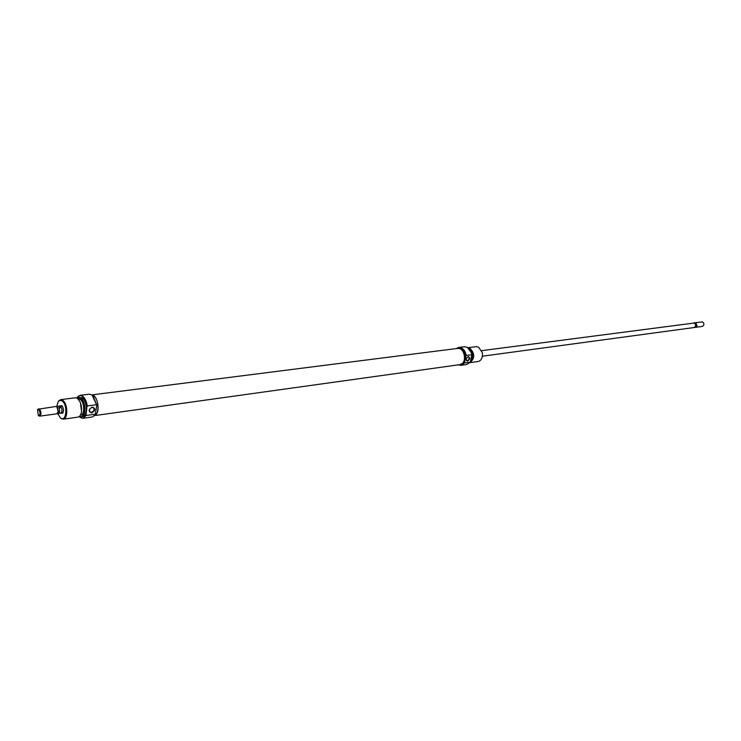 <?xml version="1.0" encoding="UTF-8"?>
<svg xmlns="http://www.w3.org/2000/svg" width="741" height="741" viewBox="0 0 741 741"><rect width="100%" height="100%" fill="white"/><g stroke="black" fill="none" stroke-linecap="round" stroke-linejoin="round"><path stroke-width="1.11" d="M458.531 364.831C460.939 365.656 462.949 364.905 464.579 362.581L461.069 365.304L458.327 364.859M456.16 348.603L458.698 347.455L461.532 347.983C464.005 349.372 465.552 351.873 466.163 355.458L465.941 355.893C465.422 352.197 463.894 349.622 461.356 348.177L456.363 348.576M461.069 365.304L466.747 364.507L470.303 362.192L471.841 354.707L471.443 352.846L467.219 347.26L464.385 346.732L458.698 347.455M468.386 356.532C470.313 357.792 469.998 359.357 467.432 361.219C465.496 359.969 465.82 358.403 468.386 356.532M467.33 360.682C469.109 359.663 469.553 358.431 468.664 356.977L468.108 356.884C466.33 357.894 465.885 359.135 466.774 360.589L467.33 360.682M468.896 349.076C472.184 352.475 472.795 356.356 470.73 360.728L471.878 355.161M469.961 362.636L478.075 361.506C480.928 360.784 482.4 358.394 482.474 354.337L482.215 352.438L478.491 347.103L476.102 346.668L467.969 347.705M470.757 360.691C473.295 357.153 473.082 353.577 470.127 349.984M468.025 347.742L469.831 348.214C474.962 353.522 475.018 358.311 470.007 362.581M470.368 350.363C472.86 353.633 473.082 356.912 471.044 360.2M470.303 362.192L464.626 362.979M458.688 348.409L461.217 348.881C464.505 351.039 465.848 354.494 465.265 359.237C464.551 362.219 463.069 363.933 460.819 364.387M465.941 355.893L464.579 362.581M471.841 354.707L466.163 355.458M59.734 405.975L61.846 405.642C63.569 407.93 63.902 410.412 62.837 413.07L60.706 413.302M62.198 406.012L60.53 406.244C62.457 409.189 62.503 411.542 60.669 413.311L60.456 413.311M92.996 395.833L96.802 405.179L91.995 394.944L89.355 394.156L79.982 395.342L82.621 396.139C84.965 398.037 86.512 401.307 87.253 405.929L96.645 404.679M79.306 416.516L80.102 417.229C82.538 418.85 84.511 418.1 86.039 414.979L83.038 418.267L79.5 416.711M86.039 414.979L86.975 406.485C86.317 401.724 84.78 398.362 82.371 396.398C80.352 395.036 78.602 395.416 77.12 397.528L76.842 398M77.12 397.528L79.982 395.342M91.643 412.959C88.142 411.487 88.364 409.504 92.301 407.022C95.784 408.495 95.57 410.477 91.643 412.959M92.06 407.448C89.596 408.476 88.939 409.958 90.059 411.903L91.523 412.274C93.987 411.236 94.644 409.754 93.514 407.819L92.06 407.448M79.482 416.368C85.317 419.341 86.373 401.955 80.556 398.195L77.194 397.963L78.565 397.361L80.788 398.037C85.882 401.279 86.151 416.507 81.139 416.683L79.657 416.461M60.419 417.97C66.264 422.935 68.163 405.021 62.179 400.983L60.271 400.316L58.391 401.214L60.595 399.649L62.8 400.344C67.857 403.623 68.172 419.008 63.198 419.184L60.419 417.97M81.028 404.391L81.677 409.254M63.198 419.184L77.962 417.127C79.833 416.729 81.028 414.821 81.547 411.412L80.343 402.344L77.601 398.445L75.378 397.769L60.595 399.649M80.436 415.127L80.686 415.09C84.854 414.932 84.631 402.289 80.398 399.584L78.296 399.056M81.139 416.683L82.557 416.488C87.577 416.303 87.308 401.094 82.214 397.861L78.565 397.361M94.95 415.21C99.581 413.339 98.664 398.936 93.718 395.833L92.282 395.166M83.038 418.267L92.393 416.951L95.191 414.858L96.802 405.179M95.848 413.617L95.469 414.376M86.197 415.469L95.57 414.173M58.391 401.214L56.677 406.596M62.874 413.015L57.576 413.441L60.66 418.248M61.503 412.811L63.078 412.626M87.253 405.929L86.975 406.485M481.631 350.66L694.289 323.02C696.179 324.799 696.086 326.299 694.039 327.541L482.372 356.208M695.215 327.346L697.105 325.808L695.79 322.817L694.382 322.863M696.086 326.781L696.744 325.734L696.123 323.447L693.752 322.881M694.919 322.696L702.57 321.927C704.441 323.697 704.358 325.188 702.311 326.42L695.54 327.337M39.662 416.155L56.918 413.821L58.261 411.542L56.881 406.828L55.946 406.476L39.505 409.004C41.413 411.987 41.468 414.376 39.662 416.155L38.523 415.59M57.909 412.913L58.437 411.338L57.14 407.087M38.31 415.386C40.449 414.988 40.635 413.08 38.875 409.653L37.532 409.884L38.31 415.386M59.345 406.049L56.927 406.448M58.474 413.552C59.762 412.496 59.956 410.607 59.067 407.874L57.659 407.68M37.763 409.504L38.68 408.736M59.067 407.874L60.901 407.633L58.919 406.133M60.669 413.283C62.485 411.533 62.439 409.189 60.521 406.263L60.901 407.633M694.178 327.503L695.929 326.948L696.179 323.678L694.975 322.965M696.179 323.678L694.632 323.196M91.912 394.888L457.66 348.409C463.736 347.205 467.256 360.422 461.754 363.859L459.828 364.646L94.663 415.581M92.014 394.962C97.386 395.101 100.443 410.931 95.83 414.756L94.746 415.479M38.254 415.34L38.764 415.831M37.532 409.884L37.893 409.282"/></g></svg>
